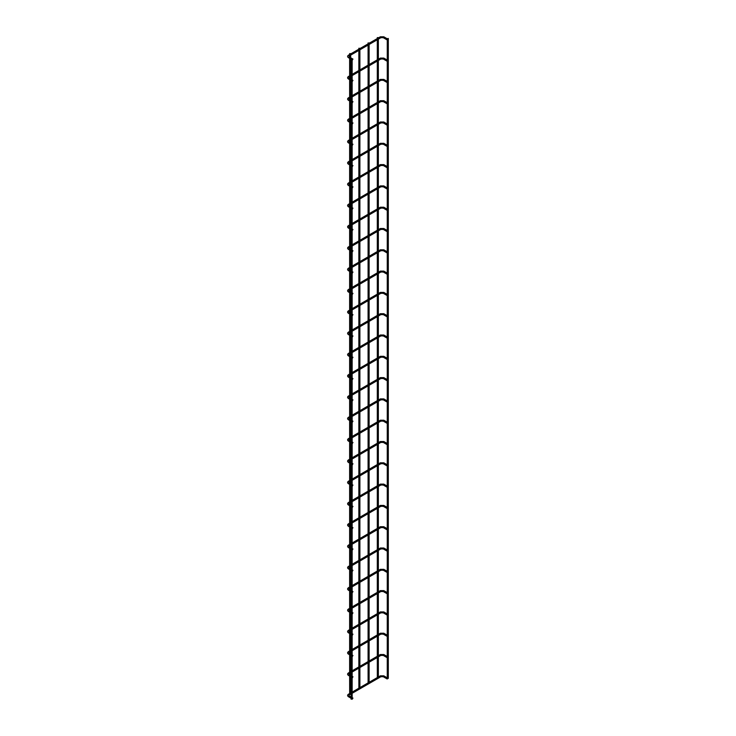 <?xml version="1.0" encoding="UTF-8"?>
<svg xmlns="http://www.w3.org/2000/svg" width="736" height="736" viewBox="0 0 736 736"><rect width="100%" height="100%" fill="white"/><g stroke="black" fill="none" stroke-linecap="round" stroke-linejoin="round"><path stroke-width="1.1" d="M351.109 59.322L352.148 59.322L351.109 59.322L351.109 699.2L352.001 698.988M352.719 59.119L352.461 59.993L352.719 59.119M387.44 39.072L387.173 39.946L387.44 39.072M387.421 38.658L388.304 38.447L387.421 38.658M387.725 678.629L388.304 678.325L388.304 38.447M387.44 60.37L387.173 61.254L387.44 60.37M352.719 80.417L352.461 81.3L352.719 80.417M352.719 101.715L352.461 102.598L352.719 101.715M387.44 81.678L387.173 82.552L387.44 81.678M352.719 123.022L352.461 123.896L352.719 123.022M387.44 102.976L387.173 103.85L387.44 102.976M352.719 144.32L352.461 145.194L352.719 144.32M387.44 124.274L387.173 125.157L387.44 124.274M352.719 165.618L352.461 166.502L352.719 165.618M387.44 145.581L387.173 146.455L387.44 145.581M352.719 186.926L352.461 187.8L352.719 186.926M387.44 166.879L387.173 167.753L387.44 166.879M352.719 208.224L352.461 209.098L352.719 208.224M387.44 188.177L387.173 189.06L387.44 188.177M352.719 229.522L352.461 230.405L352.719 229.522M387.44 209.484L387.173 210.358L387.44 209.484M352.719 250.829L352.461 251.703L352.719 250.829M387.44 230.782L387.173 231.656L387.44 230.782M352.719 272.127L352.461 273.001L352.719 272.127M387.44 252.08L387.173 252.963L387.44 252.08M352.719 293.425L352.461 294.308L352.719 293.425M387.44 273.387L387.173 274.261L387.44 273.387M352.719 314.732L352.461 315.606L352.719 314.732M387.44 294.685L387.173 295.559L387.44 294.685M352.719 336.03L352.461 336.904L352.719 336.03M387.44 315.983L387.173 316.866L387.44 315.983M352.719 357.328L352.461 358.211L352.719 357.328M387.44 337.29L387.173 338.164L387.44 337.29M352.719 378.635L352.461 379.509L352.719 378.635M387.44 358.588L387.173 359.462L387.44 358.588M352.719 399.933L352.461 400.807L352.719 399.933M387.44 379.886L387.173 380.77L387.44 379.886M352.719 421.231L352.461 422.114L352.719 421.231M387.44 401.194L387.173 402.068L387.44 401.194M352.719 442.538L352.461 443.412L352.719 442.538M387.44 422.492L387.173 423.366L387.44 422.492M352.719 463.836L352.461 464.71L352.719 463.836M387.44 443.79L387.173 444.673L387.44 443.79M352.719 485.134L352.461 486.018L352.719 485.134M387.44 465.088L387.173 465.971L387.44 465.088M352.719 506.442L352.461 507.316L352.719 506.442M387.44 486.395L387.173 487.269L387.44 486.395M352.719 527.74L352.461 528.614L352.719 527.74M387.44 507.693L387.173 508.576L387.44 507.693M352.719 549.038L352.461 549.921L352.719 549.038M387.44 528.991L387.173 529.874L387.44 528.991M352.719 570.336L352.461 571.219L352.719 570.336M387.44 550.298L387.173 551.172L387.44 550.298M352.719 591.643L352.461 592.517L352.719 591.643M387.44 571.596L387.173 572.479L387.44 571.596M352.719 612.941L352.461 613.824L352.719 612.941M387.44 592.894L387.173 593.777L387.44 592.894M352.719 634.239L352.461 635.122L352.719 634.239M387.44 614.201L387.173 615.075L387.44 614.201M352.719 655.546L352.461 656.42L352.719 655.546M387.44 635.499L387.173 636.373L387.44 635.499M352.719 676.844L352.461 677.718L352.719 676.844M387.44 656.797L387.173 657.68L387.44 656.797M352.719 698.142L352.461 699.025L352.719 698.142M387.44 678.104L387.173 678.978L387.44 678.104M368.101 682.888L368.083 662.805M368.23 43.13L369.122 42.918L368.23 43.13M358.883 688.215L358.855 668.132M359.012 48.456L359.895 48.245L359.012 48.456M349.655 693.542L349.628 676.09M349.784 53.783L350.676 53.572L349.784 53.783M377.329 677.562L377.301 657.478M377.458 37.803L378.35 37.591L377.458 37.803M387.173 39.946L383.281 37.702L383.806 36.8L380.328 36.8L380.852 37.702L349.085 56.046L349.085 56.847L352.976 59.092M380.328 36.8L348.56 55.136L349.085 56.046M387.173 61.254L383.281 59.009L383.806 58.098L380.328 58.098L380.852 59.009L352.148 75.578M351.109 74.971L348.56 76.443L349.085 78.145L351.109 79.313M387.173 82.552L383.281 80.307L383.806 79.405L380.328 79.405L380.852 80.307L352.148 96.876M351.109 96.278L348.56 97.741L349.085 99.443L351.109 100.611M387.173 103.85L383.281 101.605L383.806 100.703L380.328 100.703L380.852 101.605L352.148 118.174M351.109 117.576L348.56 119.039L349.085 120.75L351.109 121.909M387.173 125.157L383.281 122.912L383.806 122.001L380.328 122.001L380.852 122.912L352.148 139.481M351.109 138.874L348.56 140.346L349.085 142.048L351.109 143.216M387.173 146.455L383.281 144.21L383.806 143.308L380.328 143.308L380.852 144.21L352.148 160.779M351.109 160.172L348.56 161.644L349.085 163.346L351.109 164.514M387.173 167.753L383.281 165.508L383.806 164.606L380.328 164.606L380.852 165.508L352.148 182.077M351.109 181.479L348.56 182.942L349.085 184.653L351.109 185.812M387.173 189.06L383.281 186.806L383.806 185.904L380.328 185.904L380.852 186.806L352.148 203.384M351.109 202.777L348.56 204.249L349.085 205.951L351.109 207.12M387.173 210.358L383.281 208.113L383.806 207.212L380.328 207.212L380.852 208.113L352.148 224.682M351.109 224.075L348.56 225.547L349.085 227.249L351.109 228.418M387.173 231.656L383.281 229.411L383.806 228.51L380.328 228.51L380.852 229.411L352.148 245.98M351.109 245.382L348.56 246.845L349.085 248.556L351.109 249.716M387.173 252.963L383.281 250.709L383.806 249.808L380.328 249.808L380.852 250.709L352.148 267.288M351.109 266.68L348.56 268.152L349.085 269.854L351.109 271.023M387.173 274.261L383.281 272.016L383.806 271.115L380.328 271.115L380.852 272.016L352.148 288.586M351.109 287.978L348.56 289.45L349.085 291.152L351.109 292.321M387.173 295.559L383.281 293.314L383.806 292.413L380.328 292.413L380.852 293.314L352.148 309.884M351.109 309.286L348.56 310.748L349.085 312.46L351.109 313.619M387.173 316.866L383.281 314.612L383.806 313.711L380.328 313.711L380.852 314.612L352.148 331.191M351.109 330.584L348.56 332.056L349.085 333.758L351.109 334.926M387.173 338.164L383.281 335.92L383.806 335.009L380.328 335.009L380.852 335.92L352.148 352.489M351.109 351.882L348.56 353.354L349.085 355.056L351.109 356.224M387.173 359.462L383.281 357.218L383.806 356.316L380.328 356.316L380.852 357.218L352.148 373.787M351.109 373.189L348.56 374.652L349.085 376.363L351.109 377.522M387.173 380.77L383.281 378.516L383.806 377.614L380.328 377.614L380.852 378.516L352.148 395.085M351.109 394.487L348.56 395.959L349.085 397.661L351.109 398.829M387.173 402.068L383.281 399.823L383.806 398.912L380.328 398.912L380.852 399.823L352.148 416.392M351.109 415.785L348.56 417.257L349.085 418.959L351.109 420.127M387.173 423.366L383.281 421.121L383.806 420.219L380.328 420.219L380.852 421.121L352.148 437.69M351.109 437.092L348.56 438.555L349.085 440.257L351.109 441.425M387.173 444.673L383.281 442.419L383.806 441.517L380.328 441.517L380.852 442.419L352.148 458.988M351.109 458.39L348.56 459.862L349.085 461.564L351.109 462.732M387.173 465.971L383.281 463.726L383.806 462.815L380.328 462.815L380.852 463.726L352.148 480.295M351.109 479.688L348.56 481.16L349.085 482.862L351.109 484.03M387.173 487.269L383.281 485.024L383.806 484.122L380.328 484.122L380.852 485.024L352.148 501.593M351.109 500.995L348.56 502.458L349.085 504.16L351.109 505.328M387.173 508.576L383.281 506.322L383.806 505.42L380.328 505.42L380.852 506.322L352.148 522.891M351.109 522.293L348.56 523.765L349.085 525.467L351.109 526.636M387.173 529.874L383.281 527.629L383.806 526.718L380.328 526.718L380.852 527.629L352.148 544.198M351.109 543.591L348.56 545.063L349.085 546.765L351.109 547.934M387.173 551.172L383.281 548.927L383.806 548.026L380.328 548.026L380.852 548.927L352.148 565.496M351.109 564.898L348.56 566.361L349.085 568.063L351.109 569.232M387.173 572.479L383.281 570.225L383.806 569.324L380.328 569.324L380.852 570.225L352.148 586.794M351.109 586.196L348.56 587.659L349.085 589.37L351.109 590.539M387.173 593.777L383.281 591.532L383.806 590.622L380.328 590.622L380.852 591.532L352.148 608.102M351.109 607.494L348.56 608.966L349.085 610.668L351.109 611.837M387.173 615.075L383.281 612.83L383.806 611.929L380.328 611.929L380.852 612.83L352.148 629.4M351.109 628.802L348.56 630.264L349.085 631.966L351.109 633.135M387.173 636.373L383.281 634.128L383.806 633.227L380.328 633.227L380.852 634.128L352.148 650.698M351.109 650.1L348.56 651.562L349.085 653.274L351.109 654.442M387.173 657.68L383.281 655.436L383.806 654.525L380.328 654.525L380.852 655.436L352.148 672.005M351.109 671.398L348.56 672.87L349.085 674.572L351.109 675.74M387.173 678.978L383.281 676.734L383.806 675.832L380.328 675.832L380.852 676.734L352.148 693.303M351.109 692.705L348.56 694.168L349.085 695.87L351.109 697.038M348.56 55.136C347.254 56.019 347.254 56.884 348.56 57.748L349.085 56.847M348.56 76.443C347.254 77.317 347.254 78.191 348.56 79.046L349.085 78.145M348.56 97.741C347.254 98.624 347.254 99.489 348.56 100.354L349.085 99.443M348.56 119.039C347.254 119.922 347.254 120.787 348.56 121.652L349.085 120.75M348.56 140.346C347.254 141.22 347.254 142.094 348.56 142.95L349.085 142.048M348.56 161.644C347.254 162.527 347.254 163.392 348.56 164.257L349.085 163.346M348.56 182.942C347.254 183.825 347.254 184.69 348.56 185.555L349.085 184.653M348.56 204.249C347.254 205.123 347.254 205.997 348.56 206.853L349.085 205.951M348.56 225.547C347.254 226.421 347.254 227.295 348.56 228.151L349.085 227.249M348.56 246.845C347.254 247.728 347.254 248.593 348.56 249.458L349.085 248.556M348.56 268.152C347.254 269.026 347.254 269.9 348.56 270.756L349.085 269.854M348.56 289.45C347.254 290.324 347.254 291.198 348.56 292.054L349.085 291.152M348.56 310.748C347.254 311.632 347.254 312.496 348.56 313.361L349.085 312.46M348.56 332.056C347.254 332.93 347.254 333.804 348.56 334.659L349.085 333.758M348.56 353.354C347.254 354.228 347.254 355.102 348.56 355.957L349.085 355.056M348.56 374.652C347.254 375.535 347.254 376.4 348.56 377.264L349.085 376.363M348.56 395.959C347.254 396.833 347.254 397.707 348.56 398.562L349.085 397.661M348.56 417.257C347.254 418.131 347.254 419.005 348.56 419.86L349.085 418.959M348.56 438.555C347.254 439.438 347.254 440.303 348.56 441.168L349.085 440.257M348.56 459.862C347.254 460.736 347.254 461.601 348.56 462.466L349.085 461.564M348.56 481.16C347.254 482.034 347.254 482.908 348.56 483.764L349.085 482.862M348.56 502.458C347.254 503.341 347.254 504.206 348.56 505.071L349.085 504.16M348.56 523.765C347.254 524.639 347.254 525.504 348.56 526.369L349.085 525.467M348.56 545.063C347.254 545.937 347.254 546.811 348.56 547.667L349.085 546.765M348.56 566.361C347.254 567.244 347.254 568.109 348.56 568.974L349.085 568.063M348.56 587.659C347.254 588.542 347.254 589.407 348.56 590.272L349.085 589.37M348.56 608.966C347.254 609.84 347.254 610.714 348.56 611.57L349.085 610.668M348.56 630.264C347.254 631.148 347.254 632.012 348.56 632.877L349.085 631.966M348.56 651.562C347.254 652.446 347.254 653.31 348.56 654.175L349.085 653.274M348.56 672.87C347.254 673.744 347.254 674.618 348.56 675.473L349.085 674.572M348.56 694.168C347.254 695.051 347.254 695.916 348.56 696.78L349.085 695.87M380.328 58.098L352.148 74.373M351.109 76.176L349.085 77.344M380.328 79.405L352.148 95.671M351.109 97.474L349.085 98.642M380.328 100.703L352.148 116.969M351.109 118.781L349.085 119.95M380.328 122.001L352.148 138.276M351.109 140.079L349.085 141.248M380.328 143.308L352.148 159.574M351.109 161.377L349.085 162.546M380.328 164.606L352.148 180.872M351.109 182.684L349.085 183.853M380.328 185.904L352.148 202.179M351.109 203.982L349.085 205.151M380.328 207.212L352.148 223.477M351.109 225.28L349.085 226.449M380.328 228.51L352.148 244.775M351.109 246.588L349.085 247.756M380.328 249.808L352.148 266.082M351.109 267.886L349.085 269.054M380.328 271.115L352.148 287.38M351.109 289.184L349.085 290.352M380.328 292.413L352.148 308.678M351.109 310.491L349.085 311.659M380.328 313.711L352.148 329.986M351.109 331.789L349.085 332.957M380.328 335.009L352.148 351.284M351.109 353.087L349.085 354.255M380.328 356.316L352.148 372.582M351.109 374.394L349.085 375.562M380.328 377.614L352.148 393.889M351.109 395.692L349.085 396.86M380.328 398.912L352.148 415.187M351.109 416.99L349.085 418.158M380.328 420.219L352.148 436.485M351.109 438.297L349.085 439.456M380.328 441.517L352.148 457.783M351.109 459.595L349.085 460.764M380.328 462.815L352.148 479.09M351.109 480.893L349.085 482.062M380.328 484.122L352.148 500.388M351.109 502.2L349.085 503.36M380.328 505.42L352.148 521.686M351.109 523.498L349.085 524.667M380.328 526.718L352.148 542.993M351.109 544.796L349.085 545.965M380.328 548.026L352.148 564.291M351.109 566.104L349.085 567.263M380.328 569.324L352.148 585.589M351.109 587.402L349.085 588.57M380.328 590.622L352.148 606.896M351.109 608.7L349.085 609.868M380.328 611.929L352.148 628.194M351.109 630.007L349.085 631.166M380.328 633.227L352.148 649.492M351.109 651.305L349.085 652.473M380.328 654.525L352.148 670.8M351.109 672.603L349.085 673.771M380.328 675.832L352.148 692.098M351.109 693.901L349.085 695.069M352.148 59.322L352.148 699.2M348.56 57.748L351.127 59.23M383.806 36.8L387.697 39.045M383.281 37.702L380.852 37.702M387.265 39.974L387.265 60.094M387.265 61.272L387.265 81.402M387.265 82.579L387.265 102.7M387.265 103.877L387.265 123.998M387.265 125.175L387.265 145.305M387.265 146.482L387.265 166.603M387.265 167.78L387.265 187.901M387.265 189.078L387.265 209.208M387.265 210.386L387.265 230.506M387.265 231.684L387.265 251.804M387.265 252.982L387.265 273.111M387.265 274.289L387.265 294.409M387.265 295.587L387.265 315.707M387.265 316.885L387.265 337.014M387.265 338.192L387.265 358.312M387.265 359.49L387.265 379.61M387.265 380.788L387.265 400.918M387.265 402.095L387.265 422.216M387.265 423.393L387.265 443.514M387.265 444.691L387.265 464.821M387.265 465.998L387.265 486.119M387.265 487.296L387.265 507.417M387.265 508.594L387.265 528.724M387.265 529.902L387.265 550.022M387.265 551.2L387.265 571.32M387.265 572.498L387.265 592.618M387.265 593.796L387.265 613.925M387.265 615.103L387.265 635.223M387.265 636.401L387.265 656.521M387.265 657.699L387.265 677.828M383.806 58.098L387.697 60.352M348.56 79.046L351.109 80.518M352.148 79.911L352.976 80.39M383.281 59.009L380.852 59.009M348.56 100.354L351.109 101.816M352.148 101.218L352.976 101.697M383.806 79.405L387.697 81.65M383.281 80.307L380.852 80.307M348.56 121.652L351.109 123.114M352.148 122.516L352.976 122.995M383.806 100.703L387.697 102.948M383.281 101.605L380.852 101.605M348.56 142.95L351.109 144.422M352.148 143.814L352.976 144.293M383.806 122.001L387.697 124.255M383.281 122.912L380.852 122.912M348.56 164.257L351.109 165.72M352.148 165.122L352.976 165.6M383.806 143.308L387.697 145.553M383.281 144.21L380.852 144.21M348.56 185.555L351.109 187.018M352.148 186.42L352.976 186.898M383.806 164.606L387.697 166.851M383.281 165.508L380.852 165.508M348.56 206.853L351.109 208.325M352.148 207.718L352.976 208.196M383.806 185.904L387.697 188.158M383.281 186.806L380.852 186.806M348.56 228.151L351.109 229.623M352.148 229.025L352.976 229.503M383.806 207.212L387.697 209.456M383.281 208.113L380.852 208.113M348.56 249.458L351.109 250.921M352.148 250.323L352.976 250.801M383.806 228.51L387.697 230.754M383.281 229.411L380.852 229.411M348.56 270.756L351.109 272.228M352.148 271.621L352.976 272.099M383.806 249.808L387.697 252.052M383.281 250.709L380.852 250.709M348.56 292.054L351.109 293.526M352.148 292.928L352.976 293.397M383.806 271.115L387.697 273.36M383.281 272.016L380.852 272.016M348.56 313.361L351.109 314.824M352.148 314.226L352.976 314.704M383.806 292.413L387.697 294.658M383.281 293.314L380.852 293.314M348.56 334.659L351.109 336.131M352.148 335.524L352.976 336.002M383.806 313.711L387.697 315.956M383.281 314.612L380.852 314.612M348.56 355.957L351.109 357.429M352.148 356.831L352.976 357.3M383.806 335.009L387.697 337.263M383.281 335.92L380.852 335.92M348.56 377.264L351.109 378.727M352.148 378.129L352.976 378.608M383.806 356.316L387.697 358.561M383.281 357.218L380.852 357.218M348.56 398.562L351.109 400.034M352.148 399.427L352.976 399.906M383.806 377.614L387.697 379.859M383.281 378.516L380.852 378.516M348.56 419.86L351.109 421.332M352.148 420.725L352.976 421.204M383.806 398.912L387.697 401.166M383.281 399.823L380.852 399.823M348.56 441.168L351.109 442.63M352.148 442.032L352.976 442.511M383.806 420.219L387.697 422.464M383.281 421.121L380.852 421.121M348.56 462.466L351.109 463.938M352.148 463.33L352.976 463.809M383.806 441.517L387.697 443.762M383.281 442.419L380.852 442.419M348.56 483.764L351.109 485.236M352.148 484.628L352.976 485.107M383.806 462.815L387.697 465.069M383.281 463.726L380.852 463.726M348.56 505.071L351.109 506.534M352.148 505.936L352.976 506.414M383.806 484.122L387.697 486.367M383.281 485.024L380.852 485.024M348.56 526.369L351.109 527.841M352.148 527.234L352.976 527.712M383.806 505.42L387.697 507.665M383.281 506.322L380.852 506.322M348.56 547.667L351.109 549.139M352.148 548.532L352.976 549.01M383.806 526.718L387.697 528.972M383.281 527.629L380.852 527.629M348.56 568.974L351.109 570.437M352.148 569.839L352.976 570.317M383.806 548.026L387.697 550.27M383.281 548.927L380.852 548.927M348.56 590.272L351.109 591.744M352.148 591.137L352.976 591.615M383.806 569.324L387.697 571.568M383.281 570.225L380.852 570.225M348.56 611.57L351.109 613.042M352.148 612.435L352.976 612.913M383.806 590.622L387.697 592.876M383.281 591.532L380.852 591.532M348.56 632.877L351.109 634.34M352.148 633.742L352.976 634.22M383.806 611.929L387.697 614.174M383.281 612.83L380.852 612.83M348.56 654.175L351.109 655.638M352.148 655.04L352.976 655.518M383.806 633.227L387.697 635.472M383.281 634.128L380.852 634.128M348.56 675.473L351.109 676.945M352.148 676.338L352.976 676.816M383.806 654.525L387.697 656.779M383.281 655.436L380.852 655.436M348.56 696.78L351.109 698.243M352.148 697.645L352.976 698.124M383.806 675.832L387.697 678.077M383.281 676.734L380.852 676.734M368.083 42.918L368.083 43.875M368.083 45.08L368.083 65.173M368.083 66.378L368.083 86.471M368.083 87.676L368.083 107.778M368.083 108.983L368.083 129.076M368.083 130.281L368.083 150.374M368.083 151.579L368.083 171.681M368.083 172.886L368.083 192.979M368.083 194.184L368.083 214.277M368.083 215.482L368.083 235.584M368.083 236.79L368.083 256.882M368.083 258.088L368.083 278.18M368.083 279.386L368.083 299.488M368.083 300.693L368.083 320.786M368.083 321.991L368.083 342.084M368.083 343.289L368.083 363.391M368.083 364.596L368.083 384.689M368.083 385.894L368.083 405.987M368.083 407.192L368.083 427.294M368.083 428.499L368.083 448.592M368.083 449.797L368.083 469.89M368.083 471.095L368.083 491.197M368.083 492.402L368.083 512.495M368.083 513.7L368.083 533.793M368.083 534.998L368.083 555.1M368.083 556.306L368.083 576.398M368.083 577.604L368.083 597.696M368.083 598.902L368.083 619.004M368.083 620.2L368.083 640.302M368.083 641.507L368.083 661.6M369.122 44.473L369.122 64.575M369.122 65.78L369.122 85.873M369.122 87.078L369.122 107.171M369.122 108.376L369.122 128.478M369.122 129.683L369.122 149.776M369.122 150.981L369.122 171.074M369.122 172.279L369.122 192.381M369.122 193.586L369.122 213.679M369.122 214.884L369.122 234.977M369.122 236.182L369.122 256.284M369.122 257.49L369.122 277.582M369.122 278.788L369.122 298.88M369.122 300.086L369.122 320.188M369.122 321.393L369.122 341.486M369.122 342.691L369.122 362.784M369.122 363.989L369.122 384.082M369.122 385.287L369.122 405.389M369.122 406.594L369.122 426.687M369.122 427.892L369.122 447.985M369.122 449.19L369.122 469.292M369.122 470.497L369.122 490.59M369.122 491.795L369.122 511.888M369.122 513.093L369.122 533.195M369.122 534.4L369.122 554.493M369.122 555.698L369.122 575.791M369.122 576.996L369.122 597.098M369.122 598.304L369.122 618.396M369.122 619.602L369.122 639.694M369.122 640.9L369.122 661.002M369.122 662.207L369.122 682.3M358.855 48.245L358.855 49.202M358.855 50.407L358.855 70.5M358.855 71.705L358.855 91.798M358.855 93.003L358.855 113.105M358.855 114.31L358.855 134.403M358.855 135.608L358.855 155.701M358.855 156.906L358.855 177.008M358.855 178.213L358.855 198.306M358.855 199.511L358.855 219.604M358.855 220.809L358.855 240.911M358.855 242.116L358.855 262.209M358.855 263.414L358.855 283.507M358.855 284.712L358.855 304.814M358.855 306.01L358.855 326.112M358.855 327.318L358.855 347.41M358.855 348.616L358.855 368.708M358.855 369.914L358.855 390.016M358.855 391.221L358.855 411.314M358.855 412.519L358.855 432.612M358.855 433.817L358.855 453.919M358.855 455.124L358.855 475.217M358.855 476.422L358.855 496.515M358.855 497.72L358.855 517.822M358.855 519.027L358.855 539.12M358.855 540.325L358.855 560.418M358.855 561.623L358.855 581.725M358.855 582.93L358.855 603.023M358.855 604.228L358.855 624.321M358.855 625.526L358.855 645.628M358.855 646.834L358.855 666.926M359.895 49.8L359.895 69.892M359.895 71.098L359.895 91.2M359.895 92.405L359.895 112.498M359.895 113.703L359.895 133.796M359.895 135.001L359.895 155.103M359.895 156.308L359.895 176.401M359.895 177.606L359.895 197.699M359.895 198.904L359.895 219.006M359.895 220.211L359.895 240.304M359.895 241.509L359.895 261.602M359.895 262.807L359.895 282.909M359.895 284.114L359.895 304.207M359.895 305.412L359.895 325.505M359.895 326.71L359.895 346.812M359.895 348.018L359.895 368.11M359.895 369.316L359.895 389.408M359.895 390.614L359.895 410.716M359.895 411.921L359.895 432.014M359.895 433.219L359.895 453.312M359.895 454.517L359.895 474.619M359.895 475.824L359.895 495.917M359.895 497.122L359.895 517.215M359.895 518.42L359.895 538.522M359.895 539.727L359.895 559.82M359.895 561.025L359.895 581.118M359.895 582.323L359.895 602.425M359.895 603.621L359.895 623.723M359.895 624.928L359.895 645.021M359.895 646.226L359.895 666.319M359.895 667.524L359.895 687.626M349.628 53.572L349.628 54.519M349.628 55.724L349.628 57.16M349.628 58.365L349.628 75.826M349.628 77.032L349.628 78.458M349.628 79.663L349.628 97.124M349.628 98.33L349.628 99.765M349.628 100.97L349.628 118.422M349.628 119.628L349.628 121.063M349.628 122.268L349.628 139.73M349.628 140.935L349.628 142.361M349.628 143.566L349.628 161.028M349.628 162.233L349.628 163.668M349.628 164.873L349.628 182.326M349.628 183.531L349.628 184.966M349.628 186.171L349.628 203.633M349.628 204.838L349.628 206.264M349.628 207.469L349.628 224.931M349.628 226.136L349.628 227.562M349.628 228.767L349.628 246.229M349.628 247.434L349.628 248.869M349.628 250.074L349.628 267.536M349.628 268.741L349.628 270.167M349.628 271.372L349.628 288.834M349.628 290.039L349.628 291.465M349.628 292.67L349.628 310.132M349.628 311.337L349.628 312.772M349.628 313.978L349.628 331.439M349.628 332.644L349.628 334.07M349.628 335.276L349.628 352.737M349.628 353.942L349.628 355.368M349.628 356.574L349.628 374.035M349.628 375.24L349.628 376.676M349.628 377.881L349.628 395.342M349.628 396.548L349.628 397.974M349.628 399.179L349.628 416.64M349.628 417.846L349.628 419.272M349.628 420.477L349.628 437.938M349.628 439.144L349.628 440.579M349.628 441.784L349.628 459.246M349.628 460.451L349.628 461.877M349.628 463.082L349.628 480.544M349.628 481.749L349.628 483.175M349.628 484.38L349.628 501.842M349.628 503.047L349.628 504.482M349.628 505.687L349.628 523.149M349.628 524.354L349.628 525.78M349.628 526.985L349.628 544.447M349.628 545.652L349.628 547.078M349.628 548.283L349.628 565.745M349.628 566.95L349.628 568.385M349.628 569.59L349.628 587.052M349.628 588.248L349.628 589.683M349.628 590.888L349.628 608.35M349.628 609.555L349.628 610.981M349.628 612.186L349.628 629.648M349.628 630.853L349.628 632.288M349.628 633.494L349.628 650.946M349.628 652.151L349.628 653.586M349.628 654.792L349.628 672.253M349.628 673.458L349.628 674.884M350.676 55.126L350.676 57.758M350.676 58.963L350.676 75.219M350.676 76.424L350.676 79.065M350.676 80.27L350.676 96.526M350.676 97.732L350.676 100.363M350.676 101.568L350.676 117.824M350.676 119.03L350.676 121.661M350.676 122.866L350.676 139.122M350.676 140.328L350.676 142.968M350.676 144.173L350.676 160.43M350.676 161.635L350.676 164.266M350.676 165.471L350.676 181.728M350.676 182.933L350.676 185.564M350.676 186.769L350.676 203.026M350.676 204.231L350.676 206.871M350.676 208.076L350.676 224.333M350.676 225.538L350.676 228.169M350.676 229.374L350.676 245.631M350.676 246.836L350.676 249.467M350.676 250.672L350.676 266.929M350.676 268.134L350.676 270.774M350.676 271.98L350.676 288.236M350.676 289.441L350.676 292.072M350.676 293.278L350.676 309.534M350.676 310.739L350.676 313.37M350.676 314.576L350.676 330.832M350.676 332.037L350.676 334.678M350.676 335.883L350.676 352.13M350.676 353.335L350.676 355.976M350.676 357.181L350.676 373.437M350.676 374.642L350.676 377.274M350.676 378.479L350.676 394.735M350.676 395.94L350.676 398.581M350.676 399.786L350.676 416.033M350.676 417.238L350.676 419.879M350.676 421.084L350.676 437.34M350.676 438.546L350.676 441.177M350.676 442.382L350.676 458.638M350.676 459.844L350.676 462.484M350.676 463.68L350.676 479.936M350.676 481.142L350.676 483.782M350.676 484.987L350.676 501.244M350.676 502.449L350.676 505.08M350.676 506.285L350.676 522.542M350.676 523.747L350.676 526.378M350.676 527.583L350.676 543.84M350.676 545.045L350.676 547.685M350.676 548.89L350.676 565.147M350.676 566.352L350.676 568.983M350.676 570.188L350.676 586.445M350.676 587.65L350.676 590.281M350.676 591.486L350.676 607.743M350.676 608.948L350.676 611.588M350.676 612.794L350.676 629.05M350.676 630.255L350.676 632.886M350.676 634.092L350.676 650.348M350.676 651.553L350.676 654.184M350.676 655.39L350.676 671.646M350.676 672.851L350.676 675.492M350.676 676.697L350.676 692.953M377.301 37.591L377.301 38.548M377.301 39.753L377.301 59.846M377.301 61.051L377.301 81.153M377.301 82.358L377.301 102.451M377.301 103.656L377.301 123.749M377.301 124.954L377.301 145.056M377.301 146.262L377.301 166.354M377.301 167.56L377.301 187.652M377.301 188.858L377.301 208.96M377.301 210.165L377.301 230.258M377.301 231.463L377.301 251.556M377.301 252.761L377.301 272.863M377.301 274.068L377.301 294.161M377.301 295.366L377.301 315.459M377.301 316.664L377.301 336.766M377.301 337.962L377.301 358.064M377.301 359.269L377.301 379.362M377.301 380.567L377.301 400.66M377.301 401.865L377.301 421.967M377.301 423.172L377.301 443.265M377.301 444.47L377.301 464.563M377.301 465.768L377.301 485.87M377.301 487.076L377.301 507.168M377.301 508.374L377.301 528.466M377.301 529.672L377.301 549.774M377.301 550.979L377.301 571.072M377.301 572.277L377.301 592.37M377.301 593.575L377.301 613.677M377.301 614.882L377.301 634.975M377.301 636.18L377.301 656.273M378.35 39.155L378.35 59.248M378.35 60.453L378.35 80.546M378.35 81.751L378.35 101.844M378.35 103.049L378.35 123.151M378.35 124.356L378.35 144.449M378.35 145.654L378.35 165.747M378.35 166.952L378.35 187.054M378.35 188.26L378.35 208.352M378.35 209.558L378.35 229.65M378.35 230.856L378.35 250.958M378.35 252.163L378.35 272.256M378.35 273.461L378.35 293.554M378.35 294.759L378.35 314.861M378.35 316.066L378.35 336.159M378.35 337.364L378.35 357.457M378.35 358.662L378.35 378.764M378.35 379.969L378.35 400.062M378.35 401.267L378.35 421.36M378.35 422.565L378.35 442.667M378.35 443.872L378.35 463.965M378.35 465.17L378.35 485.263M378.35 486.468L378.35 506.57M378.35 507.776L378.35 527.868M378.35 529.074L378.35 549.166M378.35 550.372L378.35 570.474M378.35 571.679L378.35 591.772M378.35 592.977L378.35 613.07M378.35 614.275L378.35 634.377M378.35 635.573L378.35 655.675M378.35 656.88L378.35 676.973"/></g></svg>
